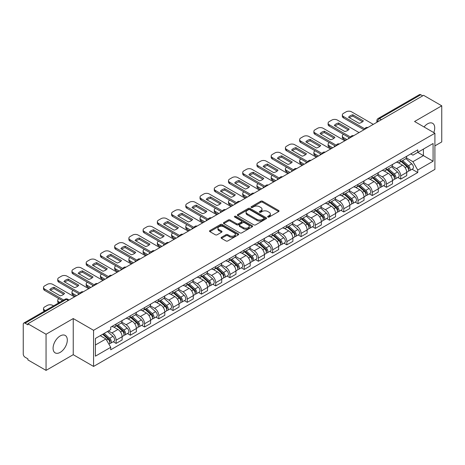<?xml version="1.0" encoding="UTF-8"?>
<svg xmlns="http://www.w3.org/2000/svg" width="465" height="465" viewBox="0 0 465 465"><rect width="100%" height="100%" fill="white"/><g stroke="black" fill="none" stroke-linecap="round" stroke-linejoin="round"><path stroke-width="0.7" d="M267.916 217.045A0.884 0.512 0 0 0 269.171 217.045L278.686 211.552A1.267 0.732 0 0 0 279.052 211.034A1.267 0.732 0 0 0 278.686 210.517L262.568 201.211A1.267 0.732 0 0 0 260.778 201.211L251.263 206.704A0.884 0.512 0 0 0 251.007 207.065A0.884 0.512 0 0 0 251.263 207.431A0.884 0.512 0 0 0 252.518 207.431L253.751 206.716A4.051 2.337 0 0 1 259.482 206.716L260.824 207.495A4.051 2.337 0 0 1 262.01 209.145A4.051 2.337 0 0 1 260.824 210.802L259.592 211.511A0.884 0.512 0 0 0 259.331 211.871A0.884 0.512 0 0 0 259.592 212.238A0.884 0.512 0 0 0 260.842 212.238L262.074 211.523A4.051 2.337 0 0 1 267.805 211.523L269.148 212.302A4.051 2.337 0 0 1 270.334 213.952A4.051 2.337 0 0 1 269.148 215.609L267.916 216.318A0.884 0.512 0 0 0 267.66 216.684A0.884 0.512 0 0 0 267.916 217.045L267.916 216.318M60.194 352.371A10.061 5.807 120 0 0 66.768 343.507A10.061 5.807 120 0 0 65.222 335.445A10.061 5.807 120 0 0 60.194 335.939A10.061 5.807 120 0 0 53.62 344.809A10.061 5.807 120 0 0 55.161 352.871A10.061 5.807 120 0 0 60.194 352.371M433.769 132.583A10.061 5.807 120 0 0 432.642 123.318A10.061 5.807 120 0 0 427.614 123.812A10.061 5.807 120 0 0 424.051 126.974M221.474 237.295A1.267 0.732 0 0 0 221.102 237.813A1.267 0.732 0 0 0 221.474 238.33L225.99 240.94A1.267 0.732 0 0 0 227.786 240.94L238.347 234.837A1.267 0.732 0 0 0 238.719 234.319A1.267 0.732 0 0 0 238.347 233.802L222.235 224.502A1.267 0.732 0 0 0 220.439 224.502L209.878 230.599A1.267 0.732 0 0 0 209.506 231.117A1.267 0.732 0 0 0 209.878 231.634L215.336 234.784A1.267 0.732 0 0 0 217.132 234.784L221.648 232.175A1.267 0.732 0 0 0 222.02 231.657A1.267 0.732 0 0 0 221.648 231.14L218.939 229.576A3.389 1.953 0 0 1 217.951 228.199A3.389 1.953 0 0 1 220.038 226.391A3.389 1.953 0 0 1 223.735 226.815L234.343 232.936A3.389 1.953 0 0 1 235.337 234.319A3.389 1.953 0 0 1 233.244 236.127A3.389 1.953 0 0 1 229.553 235.703L227.786 234.686A1.267 0.732 0 0 0 225.99 234.686L221.474 237.295L221.474 238.33L225.99 235.738L225.99 234.686M93.575 330.307L73.238 318.56L46.052 334.254L27.9 323.774L423.598 95.325L441.75 105.805L414.565 121.499L434.909 133.24L93.575 330.307L93.575 366.432L434.909 169.37L434.909 133.24M253.838 224.862A1.267 0.732 0 0 0 255.628 224.862L266.195 218.759A1.267 0.732 0 0 0 266.567 218.248A1.267 0.732 0 0 0 266.195 217.73L250.077 208.425A1.267 0.732 0 0 0 248.287 208.425L237.72 214.522A1.267 0.732 0 0 0 237.353 215.039A1.267 0.732 0 0 0 237.72 215.557L253.838 224.862M234.988 217.236A0.884 0.512 0 0 1 235.889 217.358L252.257 226.81L241.707 232.901A1.267 0.732 0 0 1 239.917 232.901L223.799 223.595L228.321 221.003L228.321 219.951L223.799 222.561A1.267 0.732 0 0 0 223.427 223.078A1.267 0.732 0 0 0 223.799 223.595L223.799 222.561M228.321 221.003A1.267 0.732 0 0 1 230.111 221.003L230.111 219.951A1.267 0.732 0 0 0 228.321 219.951M230.111 219.951L236.65 223.723A1.267 0.732 0 0 0 238.44 223.723L241.44 221.991A1.267 0.732 0 0 0 241.806 221.474A1.267 0.732 0 0 0 241.44 220.956L234.633 217.033A0.884 0.512 0 0 1 234.372 216.667A0.884 0.512 0 0 1 234.918 216.196A0.884 0.512 0 0 1 235.889 216.306L252.274 225.769A1.267 0.732 0 0 1 252.64 226.281A1.267 0.732 0 0 1 252.274 226.798L252.274 225.769M46.052 334.254L46.052 370.384L27.9 359.904L27.9 358.852L25.075 357.219A2.581 1.488 -120 0 1 23.25 354.057L23.25 324.25A2.581 1.488 -120 0 1 23.785 323.07L65.106 299.21A2.581 1.488 60 0 1 66.396 299.338L25.075 323.198A2.581 1.488 -120 0 0 23.785 323.07M434.909 145.882L441.75 141.93L441.75 105.805M46.052 370.384L73.238 354.69L93.575 366.432M27.9 323.774L27.9 324.832L25.075 323.198M381.364 119.708L379.452 118.598A2.581 1.488 60 0 0 378.161 118.47L419.482 94.616A2.581 1.488 60 0 1 420.773 94.744L379.452 118.598A2.581 1.488 120 0 0 377.627 121.76L377.627 121.865M422.685 95.848L420.773 94.744M400.702 159.733A5.935 3.424 60 0 1 399.476 162.395L405.492 158.92A5.935 3.424 -120 0 0 406.724 156.257M392.158 166.121L396.505 168.632A5.935 3.424 60 0 1 400.702 175.898L406.724 172.422A5.935 3.424 -120 0 0 402.527 165.156L398.22 162.669M406.724 172.422L406.724 175.636L400.702 179.112L397.813 177.444M399.476 162.395A5.935 3.424 60 0 1 396.552 162.128M400.702 175.898L400.702 179.112M386.473 167.946A5.935 3.424 60 0 1 385.247 170.608L391.263 167.133A5.935 3.424 -120 0 0 392.495 164.47M383.584 185.657L386.473 187.325L392.495 183.849L392.495 180.641A5.935 3.424 -120 0 0 388.298 173.369L383.985 170.882M385.247 170.608A5.935 3.424 60 0 1 382.323 170.341M377.929 174.334L382.276 176.845A5.935 3.424 60 0 1 386.473 184.117L386.473 187.325M372.244 176.159A5.935 3.424 60 0 1 371.012 178.827L377.034 175.352A5.935 3.424 -120 0 0 378.266 172.684M369.355 193.876L372.244 195.544L378.266 192.068L378.266 188.854A5.935 3.424 -120 0 0 374.069 181.588L369.756 179.101M371.012 178.827A5.935 3.424 60 0 1 368.094 178.56M363.7 182.553L368.048 185.064A5.935 3.424 60 0 1 372.244 192.33L372.244 195.544M358.015 184.378A5.935 3.424 60 0 1 356.783 187.04L362.805 183.565A5.935 3.424 -120 0 0 364.031 180.902M355.126 202.089L358.015 203.757L364.031 200.281L364.031 197.067A5.935 3.424 -120 0 0 359.84 189.801L355.527 187.314M356.783 187.04A5.935 3.424 60 0 1 353.865 186.773M349.471 190.766L353.819 193.277A5.935 3.424 60 0 1 358.015 200.543L358.015 203.757M343.786 192.591A5.935 3.424 60 0 1 342.554 195.254L348.576 191.778A5.935 3.424 -120 0 0 349.802 189.116M340.897 210.308L343.786 211.97L349.802 208.494L349.802 205.286A5.935 3.424 -120 0 0 345.605 198.014L341.298 195.527M342.554 195.254A5.935 3.424 60 0 1 339.636 194.986M335.242 198.985L339.59 201.49A5.935 3.424 60 0 1 343.786 208.762L343.786 211.97M329.551 200.81A5.935 3.424 60 0 1 328.325 203.472L334.347 199.996A5.935 3.424 -120 0 0 335.573 197.334M326.668 218.521L329.551 220.189L335.573 216.713L335.573 213.499A5.935 3.424 -120 0 0 331.376 206.233L327.069 203.746M328.325 203.472A5.935 3.424 60 0 1 325.401 203.205M321.013 207.198L325.361 209.709A5.935 3.424 60 0 1 329.551 216.975L329.551 220.189M315.322 209.023A5.935 3.424 60 0 1 314.096 211.685L320.118 208.21A5.935 3.424 -120 0 0 321.344 205.547M312.439 226.74L315.322 228.402L321.344 224.926L321.344 221.718A5.935 3.424 -120 0 0 317.147 214.446L312.84 211.959M314.096 211.685A5.935 3.424 60 0 1 311.172 211.418M306.778 215.411L311.126 217.922A5.935 3.424 60 0 1 315.322 225.194L315.322 228.402M301.093 217.236A5.935 3.424 60 0 1 299.867 219.904L305.889 216.428A5.935 3.424 -120 0 0 307.115 213.761M298.21 234.953L301.093 236.621L307.115 233.145L307.115 229.931A5.935 3.424 -120 0 0 302.918 222.665L298.611 220.178M299.867 219.904A5.935 3.424 60 0 1 296.943 219.637M292.549 223.63L296.897 226.141A5.935 3.424 60 0 1 301.093 233.407L301.093 236.621M286.864 225.455A5.935 3.424 60 0 1 285.638 228.117L291.654 224.642A5.935 3.424 -120 0 0 292.886 221.979M283.976 243.166L286.864 244.834L292.886 241.358L292.886 238.144A5.935 3.424 -120 0 0 288.689 230.878L284.382 228.391M285.638 228.117A5.935 3.424 60 0 1 282.714 227.85M278.32 231.843L282.668 234.354A5.935 3.424 60 0 1 286.864 241.62L286.864 244.834M272.635 233.668A5.935 3.424 60 0 1 271.409 236.336L277.425 232.86A5.935 3.424 -120 0 0 278.657 230.192M269.747 251.385L272.635 253.047L278.657 249.577L278.657 246.363A5.935 3.424 -120 0 0 274.46 239.091L270.148 236.604M271.409 236.336A5.935 3.424 60 0 1 268.485 236.063M264.091 240.062L268.439 242.567A5.935 3.424 60 0 1 272.635 249.839L272.635 253.047M258.406 241.887A5.935 3.424 60 0 1 257.174 244.549L263.196 241.073A5.935 3.424 -120 0 0 264.428 238.411M255.518 259.598L258.406 261.266L264.428 257.79L264.428 254.576A5.935 3.424 -120 0 0 260.231 247.31L255.919 244.823M257.174 244.549A5.935 3.424 60 0 1 254.256 244.282M249.862 248.275L254.21 250.786A5.935 3.424 60 0 1 258.406 258.052L258.406 261.266M244.177 250.1A5.935 3.424 60 0 1 242.945 252.762L248.967 249.287A5.935 3.424 -120 0 0 250.193 246.624M241.289 267.817L244.177 269.479L250.193 266.003L250.193 262.795A5.935 3.424 -120 0 0 246.002 255.523L241.69 253.036M242.945 252.762A5.935 3.424 60 0 1 240.027 252.495M235.633 256.488L239.981 258.999A5.935 3.424 60 0 1 244.177 266.271L244.177 269.479M229.948 258.313A5.935 3.424 60 0 1 228.716 260.981L234.738 257.505A5.935 3.424 -120 0 0 235.964 254.843M227.06 276.03L229.948 277.698L235.964 274.222L235.964 271.008A5.935 3.424 -120 0 0 231.768 263.742L227.461 261.254M228.716 260.981A5.935 3.424 60 0 1 225.798 260.714M221.404 264.707L225.752 267.218A5.935 3.424 60 0 1 229.948 274.484L229.948 277.698M215.714 266.532A5.935 3.424 60 0 1 214.487 269.194L220.509 265.718A5.935 3.424 -120 0 0 221.735 263.056M212.831 284.243L215.714 285.911L221.735 282.435L221.735 279.221A5.935 3.424 -120 0 0 217.539 271.955L213.232 269.468M214.487 269.194A5.935 3.424 60 0 1 211.563 268.927M207.175 272.92L211.523 275.431A5.935 3.424 60 0 1 215.714 282.697L215.714 285.911M201.484 274.745A5.935 3.424 60 0 1 200.258 277.413L206.28 273.937A5.935 3.424 -120 0 0 207.506 271.269M198.602 292.462L201.484 294.13L207.506 290.654L207.506 287.44A5.935 3.424 -120 0 0 203.31 280.174L199.003 277.686M200.258 277.413A5.935 3.424 60 0 1 197.334 277.146M192.94 281.139L197.288 283.65A5.935 3.424 60 0 1 201.484 290.916L201.484 294.13M187.256 282.964A5.935 3.424 60 0 1 186.029 285.626L192.051 282.15A5.935 3.424 -120 0 0 193.277 279.488M184.373 300.675L187.256 302.343L193.277 298.867L193.277 295.653A5.935 3.424 -120 0 0 189.081 288.387L184.774 285.899M186.029 285.626A5.935 3.424 60 0 1 183.105 285.359M178.711 289.352L183.059 291.863A5.935 3.424 60 0 1 187.256 299.129L187.256 302.343M173.027 291.177A5.935 3.424 60 0 1 171.8 293.839L177.816 290.363A5.935 3.424 -120 0 0 179.048 287.701M170.138 308.894L173.027 310.556L179.048 307.08L179.048 303.872A5.935 3.424 -120 0 0 174.852 296.6L170.545 294.113M171.8 293.839A5.935 3.424 60 0 1 168.876 293.572M164.482 297.565L168.83 300.076A5.935 3.424 60 0 1 173.027 307.348L173.027 310.556M158.798 299.396A5.935 3.424 60 0 1 157.571 302.058L163.587 298.582A5.935 3.424 -120 0 0 164.819 295.92M155.909 317.107L158.798 318.775L164.819 315.299L164.819 312.085A5.935 3.424 -120 0 0 160.623 304.819L156.31 302.331M157.571 302.058A5.935 3.424 60 0 1 154.647 301.791M150.253 305.784L154.601 308.295A5.935 3.424 60 0 1 158.798 315.561L158.798 318.775M144.569 307.609A5.935 3.424 60 0 1 143.336 310.271L149.358 306.795A5.935 3.424 -120 0 0 150.59 304.133M141.68 325.32L144.569 326.988L150.59 323.512L150.59 320.304A5.935 3.424 -120 0 0 146.394 313.032L142.081 310.544M143.336 310.271A5.935 3.424 60 0 1 140.418 310.004M136.024 313.997L140.372 316.508A5.935 3.424 60 0 1 144.569 323.779L144.569 326.988M130.34 315.822A5.935 3.424 60 0 1 129.107 318.49L135.129 315.014A5.935 3.424 -120 0 0 136.355 312.346M127.451 333.539L130.34 335.207L136.355 331.731L136.355 328.517A5.935 3.424 -120 0 0 132.165 321.251L127.852 318.763M129.107 318.49A5.935 3.424 60 0 1 126.189 318.223M121.795 322.216L126.143 324.727A5.935 3.424 60 0 1 130.34 331.993L130.34 335.207M116.111 324.041A5.935 3.424 60 0 1 114.878 326.703L120.9 323.227A5.935 3.424 -120 0 0 122.126 320.565M113.222 341.752L116.111 343.42L122.126 339.944L122.126 336.73A5.935 3.424 -120 0 0 117.93 329.464L113.623 326.976M114.878 326.703A5.935 3.424 60 0 1 111.96 326.436M108.444 330.941L111.914 332.94A5.935 3.424 60 0 1 116.111 340.206L116.111 343.42M410.781 153.909L412.926 155.147L433.084 143.511L423.417 149.091L423.417 155.624L412.926 161.681L406.387 157.902M95.401 345.001L105.892 338.944L110.728 347.314L95.401 356.167L95.401 338.468L110.728 329.621L110.728 327.145L417.762 149.881L417.762 152.357L433.084 161.204L417.762 170.051L412.926 161.681M433.084 143.511L433.084 161.204M110.728 347.314L110.728 349.79L417.762 172.527L417.762 170.051M73.238 318.56L73.238 354.69M105.892 338.944L100.237 335.678M412.048 169.231L417.762 172.527M268.27 217.167L269.148 216.661A4.051 2.337 0 0 0 270.334 215.01L270.334 213.952M262.01 209.145L262.01 210.203A4.051 2.337 0 0 1 260.824 211.854L259.947 212.36M278.669 211.563L262.568 202.263A1.267 0.732 0 0 0 260.778 202.263L251.617 207.553M266.178 218.771L250.077 209.477A1.267 0.732 0 0 0 248.287 209.477L237.737 215.568L237.72 214.522M263.957 218.608A0.884 0.512 0 0 0 264.213 218.248A0.884 0.512 0 0 0 263.957 217.882L249.81 209.715A0.884 0.512 0 0 0 248.554 209.715L247.258 210.465A4.051 2.337 0 0 0 246.072 212.121A4.051 2.337 0 0 0 247.258 213.772L256.93 219.358A4.051 2.337 0 0 0 262.655 219.358L263.957 218.608L263.957 219.66A0.884 0.512 0 0 0 264.213 219.3L264.213 218.248M246.072 212.121L246.072 213.173A4.051 2.337 0 0 0 247.258 214.824L247.258 213.772M263.957 219.66L262.655 220.41A4.051 2.337 0 0 1 256.93 220.41L247.258 214.824M230.111 221.003L236.65 224.775A1.267 0.732 0 0 0 238.44 224.775L241.44 223.049A1.267 0.732 0 0 0 241.806 222.532L241.806 221.474M243.428 227.641A3.389 1.953 0 0 0 247.118 228.065A3.389 1.953 0 0 0 249.211 226.257A3.389 1.953 0 0 0 248.217 224.874L244.48 222.718A1.267 0.732 0 0 0 242.689 222.718L239.69 224.45A1.267 0.732 0 0 0 239.318 224.967A1.267 0.732 0 0 0 239.69 225.484L243.428 227.641L243.428 228.693A3.389 1.953 0 0 0 247.118 229.117A3.389 1.953 0 0 0 249.211 227.309L249.211 226.257M239.318 224.967L239.318 226.019A1.267 0.732 0 0 0 239.69 226.536L239.69 225.484M243.428 228.693L239.69 226.536M235.337 234.319L235.337 235.377A3.389 1.953 0 0 1 233.244 237.179A3.389 1.953 0 0 1 229.553 236.755L227.786 235.738A1.267 0.732 0 0 0 225.99 235.738M217.951 228.199L217.951 229.251A3.389 1.953 0 0 0 218.939 230.634L218.939 229.576M221.636 232.186L218.939 230.634M238.33 234.848L222.235 225.554A1.267 0.732 0 0 0 220.439 225.554L209.895 231.646M401.115 161.448L406.91 166.621A3.226 1.86 60 0 1 407.927 171.608L406.724 172.3M348.849 138.483L348.535 138.303A8.062 4.656 -0 0 1 349.163 137.611M401.266 161.582L403.998 163.163M343.554 134.373L343.466 134.426A3.871 2.232 -0 0 0 342.333 136.007A3.871 2.232 -0 0 0 343.466 137.588L346.931 139.587M401.702 161.111L408.154 166.865A1.546 0.895 60 0 1 408.636 169.26A1.546 0.895 60 0 1 408.497 169.318M402.667 160.553L408.462 165.726A3.226 1.86 60 0 1 409.473 170.713A3.226 1.86 60 0 1 408.502 170.818M405.899 158.612L411.746 163.831A3.226 1.86 60 0 1 412.757 168.818L409.473 170.713M345.745 140.273L343.466 138.954A3.871 2.232 180 0 1 342.333 137.373L342.333 136.007M362.537 121.743L352.825 116.128A8.062 4.656 180 0 0 349.384 117.726M363.99 129.741L343.466 117.889A3.871 2.232 180 0 1 342.333 116.308L342.333 114.942A3.871 2.232 -0 0 0 343.466 116.523L343.466 117.889M352.825 114.762A8.062 4.656 180 0 0 348.535 117.238L359.102 123.335A8.062 4.656 180 0 0 363.386 120.859L352.825 114.762L352.825 116.128M373.29 124.364L351.581 111.833A3.871 2.232 -0 0 0 346.111 111.833L343.466 113.361A3.871 2.232 -0 0 0 342.333 114.942M364.746 128.805L343.466 116.523M386.886 169.661L392.681 174.834A3.226 1.86 60 0 1 393.698 179.821L392.495 180.519M334.614 146.696L334.306 146.516A8.062 4.656 -0 0 1 334.934 145.824M387.037 169.801L389.769 171.376M329.325 142.586L329.237 142.639A3.871 2.232 -0 0 0 328.104 144.22A3.871 2.232 -0 0 0 329.237 145.801L332.702 147.8M387.467 169.324L393.919 175.084A1.546 0.895 60 0 1 394.407 177.479A1.546 0.895 60 0 1 394.268 177.531M388.438 168.766L394.233 173.939A3.226 1.86 60 0 1 395.244 178.926A3.226 1.86 60 0 1 394.274 179.031M391.67 166.825L397.517 172.044A3.226 1.86 60 0 1 398.528 177.031L395.244 178.926M331.516 148.486L329.237 147.173A3.871 2.232 180 0 1 328.104 145.591L328.104 144.22M372.657 177.88L378.452 183.053A3.226 1.86 60 0 1 379.463 188.04L378.26 188.732M320.385 154.915L320.077 154.735A8.062 4.656 -0 0 1 320.705 154.043M372.808 178.014L375.54 179.589M315.096 150.805L315.003 150.858A3.871 2.232 -0 0 0 313.869 152.439A3.871 2.232 -0 0 0 315.003 154.02L318.473 156.019M373.238 177.543L379.69 183.297A1.546 0.895 60 0 1 380.178 185.692A1.546 0.895 60 0 1 380.039 185.75M374.203 176.985L380.004 182.158A3.226 1.86 60 0 1 381.015 187.145A3.226 1.86 60 0 1 380.045 187.25M377.441 175.043L383.288 180.263A3.226 1.86 60 0 1 384.299 185.25L381.015 187.145M317.287 156.705L315.003 155.386A3.871 2.232 180 0 1 313.869 153.805L313.869 152.439M348.308 129.956L338.59 124.347A8.062 4.656 180 0 0 335.155 125.939M349.756 137.954L329.237 126.102A3.871 2.232 180 0 1 328.104 124.527L328.104 123.155A3.871 2.232 -0 0 0 329.237 124.736L329.237 126.102M338.59 122.975A8.062 4.656 180 0 0 334.306 125.451L344.873 131.549A8.062 4.656 180 0 0 349.157 129.078L338.59 122.975L338.59 124.347M359.061 132.583L337.352 120.051A3.871 2.232 -0 0 0 331.882 120.051L329.237 121.574A3.871 2.232 -0 0 0 328.104 123.155M350.517 137.024L329.237 124.736M334.079 138.169L324.361 132.56A8.062 4.656 180 0 0 320.926 134.158M335.527 146.167L315.003 134.321A3.871 2.232 180 0 1 313.869 132.74L313.869 131.374A3.871 2.232 -0 0 0 315.003 132.949L315.003 134.321M324.361 131.194A8.062 4.656 180 0 0 320.077 133.664L330.638 139.767A8.062 4.656 180 0 0 334.928 137.291L324.361 131.194L324.361 132.56M344.832 140.796L323.123 128.264A3.871 2.232 -0 0 0 317.653 128.264L315.003 129.793A3.871 2.232 -0 0 0 313.869 131.374M336.282 145.237L315.003 132.949M358.428 186.093L364.223 191.266A3.226 1.86 60 0 1 365.234 196.253L364.031 196.951M306.156 163.128L305.848 162.948A8.062 4.656 -0 0 1 306.476 162.256M358.579 186.232L361.311 187.808M300.867 159.018L300.774 159.071A3.871 2.232 -0 0 0 299.64 160.652A3.871 2.232 -0 0 0 300.774 162.233L304.244 164.232M359.009 185.756L365.461 191.516A1.546 0.895 60 0 1 365.949 193.905A1.546 0.895 60 0 1 365.81 193.963M359.974 185.198L365.775 190.371A3.226 1.86 60 0 1 366.786 195.358A3.226 1.86 60 0 1 365.81 195.463M363.212 183.256L369.059 188.476A3.226 1.86 60 0 1 370.07 193.463L366.786 195.358M303.058 164.918L300.774 163.604A3.871 2.232 180 0 1 299.64 162.023L299.64 160.652M344.193 194.312L349.994 199.485A3.226 1.86 60 0 1 351.005 204.472L349.802 205.164M291.927 171.341L291.613 171.161A8.062 4.656 -0 0 1 292.247 170.475M344.35 194.446L347.076 196.021M286.638 167.237L286.545 167.29A3.871 2.232 -0 0 0 285.411 168.871A3.871 2.232 -0 0 0 286.545 170.446L290.009 172.451M344.78 193.969L351.232 199.729A1.546 0.895 60 0 1 351.72 202.124A1.546 0.895 60 0 1 351.575 202.176M345.745 193.411L351.546 198.59A3.226 1.86 60 0 1 352.557 203.577A3.226 1.86 60 0 1 351.581 203.676M348.977 191.475L354.83 196.689A3.226 1.86 60 0 1 355.841 201.676L352.557 203.577M288.823 173.131L286.545 171.818A3.871 2.232 180 0 1 285.411 170.237L285.411 168.871M329.964 202.525L335.765 207.698A3.226 1.86 60 0 1 336.776 212.685L335.573 213.383M277.698 179.56L277.384 179.38A8.062 4.656 -0 0 1 278.018 178.688M330.121 202.664L332.847 204.24M272.409 175.45L272.316 175.503A3.871 2.232 -0 0 0 271.182 177.084A3.871 2.232 -0 0 0 272.316 178.665L275.78 180.664M330.551 202.188L337.003 207.942A1.546 0.895 60 0 1 337.491 210.337A1.546 0.895 60 0 1 337.346 210.395M331.516 201.63L337.317 206.803A3.226 1.86 60 0 1 338.328 211.79A3.226 1.86 60 0 1 337.352 211.895M334.748 199.688L340.601 204.908A3.226 1.86 60 0 1 341.612 209.895L338.328 211.79M274.594 181.35L272.316 180.031A3.871 2.232 180 0 1 271.182 178.455L271.182 177.084M319.85 146.388L310.132 140.779A8.062 4.656 180 0 0 306.697 142.371M321.298 154.386L300.774 142.534A3.871 2.232 180 0 1 299.64 140.959L299.64 139.587A3.871 2.232 -0 0 0 300.774 141.168L300.774 142.534M310.132 139.407A8.062 4.656 180 0 0 305.848 141.883L316.409 147.98A8.062 4.656 180 0 0 320.699 145.504L310.132 139.407L310.132 140.779M330.603 149.015L308.894 136.478A3.871 2.232 -0 0 0 303.418 136.478L300.774 138.006A3.871 2.232 -0 0 0 299.64 139.587M322.053 153.45L300.774 141.168M305.621 154.601L295.903 148.992A8.062 4.656 180 0 0 292.462 150.59M307.069 162.599L286.545 150.753A3.871 2.232 180 0 1 285.411 149.172L285.411 147.8A3.871 2.232 -0 0 0 286.545 149.381L286.545 150.753M295.903 147.62A8.062 4.656 180 0 0 291.613 150.096L302.18 156.199A8.062 4.656 180 0 0 306.47 153.723L295.903 147.62L295.903 148.992M316.374 157.228L294.665 144.696A3.871 2.232 -0 0 0 289.189 144.696L286.545 146.225A3.871 2.232 -0 0 0 285.411 147.8M307.824 161.669L286.545 149.381M291.392 162.82L281.674 157.205A8.062 4.656 180 0 0 278.233 158.803M292.84 170.818L272.316 158.966A3.871 2.232 180 0 1 271.182 157.385L271.182 156.019A3.871 2.232 -0 0 0 272.316 157.6L272.316 158.966M281.674 155.839A8.062 4.656 180 0 0 277.384 158.315L287.951 164.412A8.062 4.656 180 0 0 292.241 161.936L281.674 155.839L281.674 157.205M302.145 165.447L280.436 152.909A3.871 2.232 -0 0 0 274.96 152.909L272.316 154.438A3.871 2.232 -0 0 0 271.182 156.019M293.595 169.882L272.316 157.6M315.735 210.738L321.536 215.917A3.226 1.86 60 0 1 322.547 220.898L321.344 221.596M263.469 187.773L263.155 187.593A8.062 4.656 -0 0 1 263.783 186.901M315.892 210.878L318.618 212.453M258.18 183.663L258.087 183.721A3.871 2.232 -0 0 0 256.953 185.297A3.871 2.232 -0 0 0 258.087 186.878L261.551 188.877M316.322 210.401L322.774 216.161A1.546 0.895 60 0 1 323.256 218.556A1.546 0.895 60 0 1 323.117 218.608M317.287 209.843L323.082 215.016A3.226 1.86 60 0 1 324.099 220.003A3.226 1.86 60 0 1 323.123 220.108M320.519 207.902L326.366 213.121A3.226 1.86 60 0 1 327.383 218.108L324.099 220.003M260.365 189.563L258.087 188.249A3.871 2.232 180 0 1 256.953 186.668L256.953 185.297M277.163 171.033L267.445 165.424A8.062 4.656 180 0 0 264.004 167.016M278.611 179.031L258.087 167.185A3.871 2.232 180 0 1 256.953 165.604L256.953 164.232A3.871 2.232 -0 0 0 258.087 165.813L258.087 167.185M267.445 164.052A8.062 4.656 180 0 0 263.155 166.528L273.722 172.631A8.062 4.656 180 0 0 278.012 170.155L267.445 164.052L267.445 165.424M287.916 173.66L266.207 161.128A3.871 2.232 -0 0 0 260.731 161.128L258.087 162.651A3.871 2.232 -0 0 0 256.953 164.232M279.366 178.101L258.087 165.813M301.506 218.957L307.307 224.13A3.226 1.86 60 0 1 308.318 229.117L307.115 229.809M249.24 195.992L248.926 195.812A8.062 4.656 -0 0 1 249.554 195.12M301.657 219.091L304.389 220.666M243.951 191.882L243.858 191.935A3.871 2.232 -0 0 0 242.724 193.516A3.871 2.232 -0 0 0 243.858 195.097L247.322 197.096M302.093 218.62L308.545 224.374A1.546 0.895 60 0 1 309.027 226.769A1.546 0.895 60 0 1 308.888 226.827M303.058 218.062L308.853 223.235A3.226 1.86 60 0 1 309.87 228.222A3.226 1.86 60 0 1 308.894 228.327M306.29 216.12L312.137 221.34A3.226 1.86 60 0 1 313.148 226.327L309.87 228.222M246.136 197.782L243.858 196.463A3.871 2.232 180 0 1 242.724 194.881L242.724 193.516M262.928 179.246L253.216 173.637A8.062 4.656 180 0 0 249.775 175.235M264.382 187.25L243.858 175.398A3.871 2.232 180 0 1 242.724 173.817L242.724 172.451A3.871 2.232 -0 0 0 243.858 174.026L243.858 175.398M253.216 172.271A8.062 4.656 180 0 0 248.926 174.741L259.493 180.844A8.062 4.656 180 0 0 263.777 178.368L253.216 172.271L253.216 173.637M273.682 181.873L251.972 169.341A3.871 2.232 -0 0 0 246.502 169.341L243.858 170.87A3.871 2.232 -0 0 0 242.724 172.451M265.137 186.314L243.858 174.026M287.277 227.17L293.072 232.343A3.226 1.86 60 0 1 294.089 237.33L292.886 238.028M235.011 204.205L234.697 204.025A8.062 4.656 -0 0 1 235.325 203.333M287.428 227.309L290.16 228.885M229.716 200.095L229.629 200.148A3.871 2.232 -0 0 0 228.495 201.729A3.871 2.232 -0 0 0 229.629 203.31L233.093 205.309M287.864 226.833L294.316 232.593A1.546 0.895 60 0 1 294.798 234.982A1.546 0.895 60 0 1 294.659 235.04M288.829 226.275L294.624 231.448A3.226 1.86 60 0 1 295.635 236.435A3.226 1.86 60 0 1 294.665 236.54M292.061 224.333L297.908 229.553A3.226 1.86 60 0 1 298.919 234.54L295.635 236.435M231.907 205.995L229.629 204.681A3.871 2.232 180 0 1 228.495 203.1L228.495 201.729M248.699 187.465L238.987 181.856A8.062 4.656 180 0 0 235.546 183.448M250.153 195.463L229.629 183.611A3.871 2.232 180 0 1 228.495 182.036L228.495 180.664A3.871 2.232 -0 0 0 229.629 182.245L229.629 183.611M238.987 180.484A8.062 4.656 180 0 0 234.697 182.96L245.264 189.057A8.062 4.656 180 0 0 249.548 186.587L238.987 180.484L238.987 181.856M259.453 190.092L237.743 177.554A3.871 2.232 -0 0 0 232.273 177.554L229.629 179.083A3.871 2.232 -0 0 0 228.495 180.664M250.908 194.527L229.629 182.245M273.048 235.389L278.843 240.562A3.226 1.86 60 0 1 279.86 245.549L278.651 246.241M220.776 212.418L220.468 212.243A8.062 4.656 -0 0 1 221.096 211.552M273.199 235.523L275.931 237.098M215.487 208.314L215.4 208.367A3.871 2.232 -0 0 0 214.266 209.948A3.871 2.232 -0 0 0 215.4 211.523L218.864 213.528M273.629 235.046L280.081 240.806A1.546 0.895 60 0 1 280.569 243.201A1.546 0.895 60 0 1 280.43 243.253M274.6 234.494L280.395 239.667A3.226 1.86 60 0 1 281.406 244.654A3.226 1.86 60 0 1 280.436 244.753M277.832 232.552L283.679 237.772A3.226 1.86 60 0 1 284.69 242.753L281.406 244.654M217.678 214.208L215.4 212.894A3.871 2.232 180 0 1 214.266 211.313L214.266 209.948M234.47 195.678L224.752 190.069A8.062 4.656 180 0 0 221.317 191.667M235.918 203.676L215.4 191.83A3.871 2.232 180 0 1 214.266 190.249L214.266 188.877A3.871 2.232 -0 0 0 215.4 190.458L215.4 191.83M224.752 188.697A8.062 4.656 180 0 0 220.468 191.173L231.035 197.276A8.062 4.656 180 0 0 235.319 194.8L224.752 188.697L224.752 190.069M245.224 198.305L223.514 185.773A3.871 2.232 -0 0 0 218.044 185.773L215.4 187.302A3.871 2.232 -0 0 0 214.266 188.877M236.679 202.746L215.4 190.458M258.819 243.602L264.614 248.775A3.226 1.86 60 0 1 265.625 253.762L264.422 254.46M206.547 220.637L206.239 220.457A8.062 4.656 -0 0 1 206.867 219.765M258.97 243.741L261.702 245.317M201.258 216.527L201.165 216.58A3.871 2.232 -0 0 0 200.031 218.161A3.871 2.232 -0 0 0 201.165 219.742L204.635 221.741M259.4 243.265L265.852 249.019A1.546 0.895 60 0 1 266.34 251.414A1.546 0.895 60 0 1 266.201 251.472M260.365 242.707L266.166 247.88A3.226 1.86 60 0 1 267.177 252.867A3.226 1.86 60 0 1 266.207 252.972M263.603 240.765L269.45 245.985A3.226 1.86 60 0 1 270.461 250.972L267.177 252.867M203.449 222.427L201.165 221.108A3.871 2.232 180 0 1 200.031 219.532L200.031 218.161M220.241 203.897L210.523 198.282A8.062 4.656 180 0 0 207.088 199.88M221.689 211.895L201.165 200.043A3.871 2.232 180 0 1 200.031 198.462L200.031 197.096A3.871 2.232 -0 0 0 201.165 198.677L201.165 200.043M210.523 196.916A8.062 4.656 180 0 0 206.239 199.392L216.8 205.489A8.062 4.656 180 0 0 221.09 203.013L210.523 196.916L210.523 198.282M230.995 206.524L209.285 193.986A3.871 2.232 -0 0 0 203.815 193.986L201.165 195.515A3.871 2.232 -0 0 0 200.031 197.096M222.444 210.959L201.165 198.677M244.59 251.815L250.385 256.994A3.226 1.86 60 0 1 251.396 261.981L250.193 262.673M192.318 228.85L192.01 228.67A8.062 4.656 -0 0 1 192.638 227.984M244.741 251.954L247.467 253.53M187.029 224.746L186.936 224.798A3.871 2.232 -0 0 0 185.802 226.374A3.871 2.232 -0 0 0 186.936 227.955L190.406 229.954M245.171 251.478L251.623 257.238A1.546 0.895 60 0 1 252.111 259.633A1.546 0.895 60 0 1 251.972 259.685M246.136 250.92L251.937 256.099A3.226 1.86 60 0 1 252.948 261.08A3.226 1.86 60 0 1 251.972 261.185M249.374 248.978L255.221 254.198A3.226 1.86 60 0 1 256.232 259.185L252.948 261.08M189.22 230.64L186.936 229.326A3.871 2.232 180 0 1 185.802 227.745L185.802 226.374M206.012 212.11L196.294 206.501A8.062 4.656 180 0 0 192.859 208.093M207.46 220.108L186.936 208.262A3.871 2.232 180 0 1 185.802 206.681L185.802 205.309A3.871 2.232 -0 0 0 186.936 206.89L186.936 208.262M196.294 205.129A8.062 4.656 180 0 0 192.01 207.605L202.571 213.708A8.062 4.656 180 0 0 206.861 211.232L196.294 205.129L196.294 206.501M216.766 214.737L195.056 202.205A3.871 2.232 -0 0 0 189.581 202.205L186.936 203.728A3.871 2.232 -0 0 0 185.802 205.309M208.215 219.178L186.936 206.89M230.355 260.034L236.156 265.207A3.226 1.86 60 0 1 237.167 270.194L235.964 270.886M178.089 237.069L177.775 236.888A8.062 4.656 -0 0 1 178.409 236.197M230.512 260.168L233.238 261.743M172.8 232.959L172.707 233.012A3.871 2.232 -0 0 0 171.573 234.593A3.871 2.232 -0 0 0 172.707 236.174L176.171 238.173M230.942 259.697L237.394 265.451A1.546 0.895 60 0 1 237.882 267.846A1.546 0.895 60 0 1 237.737 267.904M231.907 259.139L237.708 264.312A3.226 1.86 60 0 1 238.719 269.299A3.226 1.86 60 0 1 237.743 269.404M235.139 257.197L240.992 262.417A3.226 1.86 60 0 1 242.003 267.404L238.719 269.299M174.985 238.859L172.707 237.539A3.871 2.232 180 0 1 171.573 235.958L171.573 234.593M191.783 220.323L182.065 214.714A8.062 4.656 180 0 0 178.624 216.312M193.231 228.327L172.707 216.475A3.871 2.232 180 0 1 171.573 214.894L171.573 213.528A3.871 2.232 -0 0 0 172.707 215.103L172.707 216.475M182.065 213.348A8.062 4.656 180 0 0 177.775 215.824L188.342 221.921A8.062 4.656 180 0 0 192.632 219.445L182.065 213.348L182.065 214.714M202.537 222.95L180.827 210.418A3.871 2.232 -0 0 0 175.352 210.418L172.707 211.947A3.871 2.232 -0 0 0 171.573 213.528M193.986 227.391L172.707 215.103M216.126 268.247L221.927 273.42A3.226 1.86 60 0 1 222.938 278.407L221.735 279.105M163.86 245.282L163.546 245.102A8.062 4.656 -0 0 1 164.18 244.41M216.283 268.386L219.009 269.962M158.571 241.172L158.478 241.225A3.871 2.232 -0 0 0 157.344 242.806A3.871 2.232 -0 0 0 158.478 244.387L161.942 246.386M216.713 267.91L223.165 273.67A1.546 0.895 60 0 1 223.653 276.059A1.546 0.895 60 0 1 223.508 276.117M217.678 267.352L223.479 272.525A3.226 1.86 60 0 1 224.49 277.512A3.226 1.86 60 0 1 223.514 277.617M220.91 265.41L226.763 270.63A3.226 1.86 60 0 1 227.774 275.617L224.49 277.512M160.756 247.072L158.478 245.758A3.871 2.232 180 0 1 157.344 244.177L157.344 242.806M177.554 228.542L167.836 222.933A8.062 4.656 180 0 0 164.395 224.525M179.002 236.54L158.478 224.688A3.871 2.232 180 0 1 157.344 223.113L157.344 221.741A3.871 2.232 -0 0 0 158.478 223.322L158.478 224.688M167.836 221.561A8.062 4.656 180 0 0 163.546 224.037L174.113 230.134A8.062 4.656 180 0 0 178.403 227.664L167.836 221.561L167.836 222.933M188.308 231.169L166.598 218.637A3.871 2.232 -0 0 0 161.123 218.637L158.478 220.16A3.871 2.232 -0 0 0 157.344 221.741M179.757 235.61L158.478 223.322M201.897 276.466L207.698 281.639A3.226 1.86 60 0 1 208.709 286.626L207.506 287.318M149.631 253.495L149.317 253.32A8.062 4.656 -0 0 1 149.945 252.629M202.054 276.599L204.78 278.175M144.342 249.391L144.249 249.443A3.871 2.232 -0 0 0 143.115 251.024A3.871 2.232 -0 0 0 144.249 252.6L147.713 254.605M202.484 276.129L208.936 281.883A1.546 0.895 60 0 1 209.419 284.278A1.546 0.895 60 0 1 209.279 284.336M203.449 275.571L209.244 280.744A3.226 1.86 60 0 1 210.261 285.731A3.226 1.86 60 0 1 209.285 285.836M206.681 273.629L212.528 278.849A3.226 1.86 60 0 1 213.545 283.836L210.261 285.731M146.527 255.291L144.249 253.971A3.871 2.232 180 0 1 143.115 252.39L143.115 251.024M163.325 236.755L153.607 231.146A8.062 4.656 180 0 0 150.166 232.744M164.773 244.753L144.249 232.907A3.871 2.232 180 0 1 143.115 231.326L143.115 229.954A3.871 2.232 -0 0 0 144.249 231.535L144.249 232.907M153.607 229.78A8.062 4.656 180 0 0 149.317 232.25L159.884 238.353A8.062 4.656 180 0 0 164.174 235.877L153.607 229.78L153.607 231.146M174.079 239.382L152.369 226.85A3.871 2.232 -0 0 0 146.894 226.85L144.249 228.379A3.871 2.232 -0 0 0 143.115 229.954M165.528 243.823L144.249 231.535M187.668 284.679L193.469 289.852A3.226 1.86 60 0 1 194.48 294.839L193.277 295.537M135.402 261.714L135.088 261.533A8.062 4.656 -0 0 1 135.716 260.842M187.819 284.818L190.551 286.394M130.113 257.604L130.02 257.656A3.871 2.232 -0 0 0 128.886 259.238A3.871 2.232 -0 0 0 130.02 260.819L133.484 262.818M188.255 284.342L194.707 290.096A1.546 0.895 60 0 1 195.19 292.491A1.546 0.895 60 0 1 195.05 292.549M189.22 283.784L195.015 288.957A3.226 1.86 60 0 1 196.032 293.944A3.226 1.86 60 0 1 195.056 294.049M192.452 281.842L198.299 287.062A3.226 1.86 60 0 1 199.311 292.049L196.032 293.944M132.298 263.504L130.02 262.184A3.871 2.232 180 0 1 128.886 260.609L128.886 259.238M149.091 244.974L139.378 239.365A8.062 4.656 180 0 0 135.937 240.957M150.544 252.972L130.02 241.12A3.871 2.232 180 0 1 128.886 239.539L128.886 238.173A3.871 2.232 -0 0 0 130.02 239.754L130.02 241.12M139.378 237.993A8.062 4.656 180 0 0 135.088 240.469L145.655 246.566A8.062 4.656 180 0 0 149.939 244.09L139.378 237.993L139.378 239.365M159.844 247.601L138.134 235.063A3.871 2.232 -0 0 0 132.665 235.063L130.02 236.592A3.871 2.232 -0 0 0 128.886 238.173M151.299 252.036L130.02 239.754M173.439 292.892L179.234 298.071A3.226 1.86 60 0 1 180.251 303.058L179.048 303.75M121.167 269.927L120.859 269.747A8.062 4.656 -0 0 1 121.487 269.061M173.59 293.031L176.322 294.607M115.878 265.823L115.791 265.875A3.871 2.232 -0 0 0 114.657 267.451A3.871 2.232 -0 0 0 115.791 269.032L119.255 271.037M174.026 292.555L180.478 298.315A1.546 0.895 60 0 1 180.961 300.71A1.546 0.895 60 0 1 180.821 300.762M174.991 291.997L180.786 297.176A3.226 1.86 60 0 1 181.798 302.163A3.226 1.86 60 0 1 180.827 302.262M178.223 290.055L184.07 295.275A3.226 1.86 60 0 1 185.082 300.262L181.798 302.163M118.069 271.717L115.791 270.403A3.871 2.232 180 0 1 114.657 268.822L114.657 267.451M134.862 253.187L125.149 247.578A8.062 4.656 180 0 0 121.708 249.17M136.315 261.185L115.791 249.339A3.871 2.232 180 0 1 114.657 247.758L114.657 246.386A3.871 2.232 -0 0 0 115.791 247.967L115.791 249.339M125.149 246.206A8.062 4.656 180 0 0 120.859 248.682L131.426 254.785A8.062 4.656 180 0 0 135.71 252.309L125.149 246.206L125.149 247.578M145.615 255.814L123.905 243.282A3.871 2.232 -0 0 0 118.436 243.282L115.791 244.805A3.871 2.232 -0 0 0 114.657 246.386M137.07 260.255L115.791 247.967M159.21 301.111L165.005 306.284A3.226 1.86 60 0 1 166.022 311.271L164.813 311.969M106.938 278.146L106.63 277.965A8.062 4.656 -0 0 1 107.258 277.274M159.361 301.244L162.093 302.825M101.649 274.036L101.562 274.088A3.871 2.232 -0 0 0 100.428 275.669A3.871 2.232 -0 0 0 101.562 277.25L105.026 279.25M159.791 300.774L166.243 306.528A1.546 0.895 60 0 1 166.732 308.923A1.546 0.895 60 0 1 166.592 308.981M160.762 300.216L166.557 305.389A3.226 1.86 60 0 1 167.569 310.376A3.226 1.86 60 0 1 166.598 310.481M163.994 298.274L169.841 303.494A3.226 1.86 60 0 1 170.853 308.481L167.569 310.376M103.84 279.936L101.562 278.616A3.871 2.232 180 0 1 100.428 277.035L100.428 275.669M120.633 261.406L110.914 255.791A8.062 4.656 180 0 0 107.479 257.389M122.08 269.404L101.562 257.552A3.871 2.232 180 0 1 100.428 255.971L100.428 254.605A3.871 2.232 -0 0 0 101.562 256.186L101.562 257.552M110.914 254.425A8.062 4.656 180 0 0 106.63 256.901L117.197 262.998A8.062 4.656 180 0 0 121.481 260.522L110.914 254.425L110.914 255.791M131.386 264.033L109.676 251.495A3.871 2.232 -0 0 0 104.207 251.495L101.562 253.024A3.871 2.232 -0 0 0 100.428 254.605M122.841 268.468L101.562 256.186M144.981 309.324L150.776 314.497A3.226 1.86 60 0 1 151.788 319.484L150.584 320.182M92.709 286.359L92.401 286.178A8.062 4.656 -0 0 1 93.029 285.487M145.132 309.463L147.864 311.038M87.42 282.249L87.327 282.307A3.871 2.232 -0 0 0 86.194 283.882A3.871 2.232 -0 0 0 87.327 285.464L90.797 287.463M145.562 308.987L152.014 314.747A1.546 0.895 60 0 1 152.503 317.142A1.546 0.895 60 0 1 152.363 317.194M146.527 308.429L152.328 313.602A3.226 1.86 60 0 1 153.34 318.589A3.226 1.86 60 0 1 152.369 318.694M149.765 306.487L155.612 311.707A3.226 1.86 60 0 1 156.624 316.694L153.34 318.589M89.611 288.149L87.327 286.835A3.871 2.232 180 0 1 86.194 285.254L86.194 283.882M106.404 269.619L96.685 264.01A8.062 4.656 180 0 0 93.25 265.602M107.851 277.617L87.327 265.771A3.871 2.232 180 0 1 86.194 264.19L86.194 262.818A3.871 2.232 -0 0 0 87.327 264.399L87.327 265.771M96.685 262.638A8.062 4.656 180 0 0 92.401 265.114L102.963 271.211A8.062 4.656 180 0 0 107.252 268.741L96.685 262.638L96.685 264.01M117.157 272.246L95.447 259.714A3.871 2.232 -0 0 0 89.978 259.714L87.327 261.237A3.871 2.232 -0 0 0 86.194 262.818M108.607 276.687L87.327 264.399M130.752 317.543L136.547 322.716A3.226 1.86 60 0 1 137.559 327.703L136.355 328.395M78.48 294.578L78.172 294.397A8.062 4.656 -0 0 1 78.8 293.706M130.903 317.676L133.629 319.252M73.191 290.468L73.098 290.52A3.871 2.232 -0 0 0 71.965 292.101A3.871 2.232 -0 0 0 73.098 293.682L76.568 295.682M131.333 317.206L137.785 322.96A1.546 0.895 60 0 1 138.274 325.355A1.546 0.895 60 0 1 138.134 325.413M132.298 316.648L138.099 321.821A3.226 1.86 60 0 1 139.111 326.808A3.226 1.86 60 0 1 138.134 326.912M135.536 314.706L141.383 319.926A3.226 1.86 60 0 1 142.395 324.913L139.111 326.808M75.382 296.368L73.098 295.048A3.871 2.232 180 0 1 71.965 293.467L71.965 292.101M92.175 277.832L82.456 272.223A8.062 4.656 180 0 0 79.021 273.821M93.622 285.83L73.098 273.984A3.871 2.232 180 0 1 71.965 272.403L71.965 271.037A3.871 2.232 -0 0 0 73.098 272.612L73.098 273.984M82.456 270.857A8.062 4.656 180 0 0 78.172 273.327L88.734 279.43A8.062 4.656 180 0 0 93.023 276.954L82.456 270.857L82.456 272.223M102.928 280.459L81.218 267.927A3.871 2.232 -0 0 0 75.743 267.927L73.098 269.456A3.871 2.232 -0 0 0 71.965 271.037M94.378 284.9L73.098 272.612M116.517 325.756L122.318 330.929A3.226 1.86 60 0 1 123.33 335.916L122.126 336.614M116.674 325.895L119.4 327.47M58.962 298.681L58.869 298.733A3.871 2.232 -0 0 0 57.736 300.314A3.871 2.232 -0 0 0 58.869 301.895L59.665 302.355M117.104 325.419L123.556 331.179A1.546 0.895 60 0 1 124.045 333.568A1.546 0.895 60 0 1 123.899 333.626M118.069 324.861L123.87 330.034A3.226 1.86 60 0 1 124.882 335.021A3.226 1.86 60 0 1 123.905 335.125M121.301 322.919L127.154 328.139A3.226 1.86 60 0 1 128.166 333.126L124.882 335.021M58.509 303.023A3.871 2.232 180 0 1 57.736 301.686L57.736 300.314M77.946 286.051L68.227 280.442A8.062 4.656 180 0 0 64.786 282.034M79.393 294.049L58.869 282.197A3.871 2.232 180 0 1 57.736 280.622L57.736 279.25A3.871 2.232 -0 0 0 58.869 280.831L58.869 282.197M68.227 279.07A8.062 4.656 180 0 0 63.938 281.546L74.505 287.643A8.062 4.656 180 0 0 78.794 285.167L68.227 279.07L68.227 280.442M88.699 288.678L66.989 276.14A3.871 2.232 -0 0 0 61.514 276.14L58.869 277.669A3.871 2.232 -0 0 0 57.736 279.25M80.149 293.113L58.869 280.831M102.643 334.289L108.089 339.148A3.226 1.86 60 0 1 109.101 344.135L108.944 344.222M102.701 334.254L105.171 335.684M53.551 305.883L52.76 305.424A3.871 2.232 -0 0 0 47.285 305.424L44.64 306.952A3.871 2.232 -0 0 0 43.507 308.533A3.871 2.232 -0 0 0 44.64 310.108L45.436 310.568M103.23 333.951L109.327 339.392A1.546 0.895 60 0 1 109.816 341.787A1.546 0.895 60 0 1 109.67 341.839M104.195 333.393L109.641 338.253A3.226 1.86 60 0 1 110.653 343.24A3.226 1.86 60 0 1 109.676 343.339M107.479 331.499L112.925 336.352A3.226 1.86 60 0 1 113.937 341.339L110.653 343.24M44.28 311.236A3.871 2.232 180 0 1 43.507 309.899L43.507 308.533M63.717 294.264L53.998 288.655A8.062 4.656 180 0 0 50.557 290.253M62.49 300.721L44.64 290.416A3.871 2.232 180 0 1 43.507 288.835L43.507 287.463A3.871 2.232 -0 0 0 44.64 289.044L44.64 290.416M53.998 287.283A8.062 4.656 180 0 0 49.709 289.759L60.276 295.862A8.062 4.656 180 0 0 64.565 293.386L53.998 287.283L53.998 288.655M74.47 296.891L52.76 284.359A3.871 2.232 -0 0 0 47.285 284.359L44.64 285.888A3.871 2.232 -0 0 0 43.507 287.463M63.676 300.035L44.64 289.044M377.714 121.813L377.627 121.76A2.581 1.488 0 0 1 376.871 120.708L376.871 122.301M130.34 331.993L136.355 328.517M144.569 323.779L150.59 320.304M158.798 315.561L164.819 312.085M173.027 307.348L179.048 303.872M187.256 299.129L193.277 295.653M201.484 290.916L207.506 287.44M215.714 282.697L221.735 279.221M229.948 274.484L235.964 271.008M244.177 266.271L250.193 262.795M258.406 258.052L264.428 254.576M272.635 249.839L278.657 246.363M286.864 241.62L292.886 238.144M301.093 233.407L307.115 229.931M315.322 225.194L321.344 221.718M329.551 216.975L335.573 213.499M343.786 208.762L349.802 205.286M358.015 200.543L364.031 197.067M372.244 192.33L378.266 188.854M386.473 184.117L392.495 180.641M116.111 340.206L122.126 336.73M111.914 332.94L117.93 329.464M126.143 324.727L132.165 321.251M140.372 316.508L146.394 313.032M154.601 308.295L160.623 304.819M168.83 300.076L174.852 296.6M183.059 291.863L189.081 288.387M197.288 283.65L203.31 280.174M211.523 275.431L217.539 271.955M225.752 267.218L231.768 263.742M239.981 258.999L246.002 255.523M254.21 250.786L260.231 247.31M268.439 242.567L274.46 239.091M282.668 234.354L288.689 230.878M296.897 226.141L302.918 222.665M311.126 217.922L317.147 214.446M325.361 209.709L331.376 206.233M339.59 201.49L345.605 198.014M353.819 193.277L359.84 189.801M368.048 185.064L374.069 181.588M382.276 176.845L388.298 173.369M396.505 168.632L402.527 165.156M367.612 127.648A2.581 1.488 120 0 0 366.472 128.305M353.383 135.861A2.581 1.488 120 0 0 352.243 136.518M339.154 144.074A2.581 1.488 120 0 0 338.014 144.737M324.925 152.293A2.581 1.488 120 0 0 323.785 152.95M310.696 160.506A2.581 1.488 120 0 0 309.556 161.163M296.467 168.725A2.581 1.488 120 0 0 295.327 169.382M282.238 176.938A2.581 1.488 120 0 0 281.098 177.595M268.003 185.151A2.581 1.488 120 0 0 266.864 185.814M253.774 193.37A2.581 1.488 120 0 0 252.635 194.027M239.545 201.583A2.581 1.488 120 0 0 238.406 202.24M225.316 209.802A2.581 1.488 120 0 0 224.177 210.459M211.087 218.015A2.581 1.488 120 0 0 209.948 218.672M196.858 226.228A2.581 1.488 120 0 0 195.719 226.891M182.629 234.447A2.581 1.488 120 0 0 181.49 235.104M168.4 242.66A2.581 1.488 120 0 0 167.261 243.317M154.165 250.879A2.581 1.488 120 0 0 153.026 251.536M139.936 259.092A2.581 1.488 120 0 0 138.797 259.749M125.707 267.311A2.581 1.488 120 0 0 124.568 267.968M111.478 275.524A2.581 1.488 120 0 0 110.339 276.181M97.249 283.737A2.581 1.488 120 0 0 96.11 284.4M83.02 291.956A2.581 1.488 120 0 0 81.881 292.613M68.309 300.448L66.396 299.338A2.581 1.488 120 0 1 67.687 299.21A2.581 2.581 0 0 0 65.106 299.21M269.148 216.661L269.148 215.609M259.592 212.238L259.592 211.511M260.824 211.854L260.824 210.802M251.263 207.431L251.263 206.704M260.778 202.263L260.778 201.211M262.568 202.263L262.568 201.211M278.686 211.552L278.686 210.517M248.287 209.477L248.287 208.425M250.077 209.477L250.077 208.425M266.195 218.759L266.195 217.73M256.93 220.41L256.93 219.358M262.655 220.41L262.655 219.358M236.65 224.775L236.65 223.723M238.44 224.775L238.44 223.723M241.44 223.049L241.44 221.991M235.889 217.358L235.889 216.306M227.786 235.738L227.786 234.686M229.553 236.755L229.553 235.703M221.648 232.175L221.648 231.14M209.878 231.634L209.878 230.599M220.439 225.554L220.439 224.502M222.235 225.554L222.235 224.502M238.347 234.837L238.347 233.802M406.91 166.621L405.102 167.667M408.956 168.551L408.375 168.888M411.746 163.831L408.462 165.726M343.466 138.954L343.466 137.588M392.681 174.834L390.873 175.88M394.727 176.77L394.146 177.101M397.517 172.044L394.233 173.939M329.237 147.173L329.237 145.801M378.452 183.053L376.644 184.094M380.498 184.983L379.917 185.32M383.288 180.263L380.004 182.158M315.003 155.386L315.003 154.02M364.223 191.266L362.415 192.312M366.269 193.196L365.688 193.533M369.059 188.476L365.775 190.371M300.774 163.604L300.774 162.233M349.994 199.485L348.186 200.525M352.04 201.415L351.459 201.752M354.83 196.689L351.546 198.59M286.545 171.818L286.545 170.446M335.765 207.698L333.957 208.744M337.811 209.628L337.23 209.965M340.601 204.908L337.317 206.803M272.316 180.031L272.316 178.665M321.536 215.917L319.728 216.957M323.582 217.847L323.001 218.178M326.366 213.121L323.082 215.016M258.087 188.249L258.087 186.878M307.307 224.13L305.499 225.176M309.347 226.06L308.766 226.397M312.137 221.34L308.853 223.235M243.858 196.463L243.858 195.097M293.072 232.343L291.264 233.389M295.118 234.273L294.537 234.61M297.908 229.553L294.624 231.448M229.629 204.681L229.629 203.31M278.843 240.562L277.035 241.602M280.889 242.492L280.308 242.829M283.679 237.772L280.395 239.667M215.4 212.894L215.4 211.523M264.614 248.775L262.806 249.821M266.66 250.705L266.079 251.042M269.45 245.985L266.166 247.88M201.165 221.108L201.165 219.742M250.385 256.994L248.577 258.034M252.431 258.924L251.85 259.255M255.221 254.198L251.937 256.099M186.936 229.326L186.936 227.955M236.156 265.207L234.348 266.253M238.202 267.137L237.621 267.474M240.992 262.417L237.708 264.312M172.707 237.539L172.707 236.174M221.927 273.42L220.119 274.466M223.973 275.356L223.392 275.687M226.763 270.63L223.479 272.525M158.478 245.758L158.478 244.387M207.698 281.639L205.89 282.679M209.744 283.569L209.163 283.906M212.528 278.849L209.244 280.744M144.249 253.971L144.249 252.6M193.469 289.852L191.661 290.898M195.509 291.782L194.928 292.119M198.299 287.062L195.015 288.957M130.02 262.184L130.02 260.819M179.234 298.071L177.427 299.111M181.28 300.001L180.699 300.338M184.07 295.275L180.786 297.176M115.791 270.403L115.791 269.032M165.005 306.284L163.198 307.33M167.051 308.214L166.47 308.551M169.841 303.494L166.557 305.389M101.562 278.616L101.562 277.25M150.776 314.497L148.969 315.543M152.822 316.433L152.241 316.764M155.612 311.707L152.328 313.602M87.327 286.835L87.327 285.464M136.547 322.716L134.74 323.756M138.593 324.646L138.012 324.983M141.383 319.926L138.099 321.821M73.098 295.048L73.098 293.682M122.318 330.929L120.511 331.975M124.364 332.859L123.783 333.196M127.154 328.139L123.87 330.034M58.869 302.814L58.869 301.895M108.089 339.148L106.532 340.049M110.135 341.077L109.554 341.415M112.925 336.352L109.641 338.253M44.64 311.027L44.64 310.108M367.832 127.52A2.581 2.581 0 0 0 364.525 129.433M353.603 135.734A2.581 2.581 0 0 0 350.29 137.646M339.374 143.952A2.581 2.581 0 0 0 336.061 145.859M325.145 152.165A2.581 2.581 0 0 0 321.832 154.078M310.916 160.379A2.581 2.581 0 0 0 307.603 162.291M296.682 168.597A2.581 2.581 0 0 0 293.374 170.51M282.453 176.81A2.581 2.581 0 0 0 279.145 178.723M268.224 185.029A2.581 2.581 0 0 0 264.916 186.936M253.995 193.242A2.581 2.581 0 0 0 250.681 195.155M239.766 201.461A2.581 2.581 0 0 0 236.453 203.368M225.537 209.674A2.581 2.581 0 0 0 222.224 211.587M211.308 217.887A2.581 2.581 0 0 0 207.994 219.8M197.079 226.106A2.581 2.581 0 0 0 193.766 228.019M182.844 234.319A2.581 2.581 0 0 0 179.537 236.232M168.615 242.538A2.581 2.581 0 0 0 165.308 244.445M154.386 250.751A2.581 2.581 0 0 0 151.079 252.664M140.157 258.964A2.581 2.581 0 0 0 136.844 260.877M125.928 267.183A2.581 2.581 0 0 0 122.615 269.096M111.699 275.396A2.581 2.581 0 0 0 108.386 277.309M97.47 283.615A2.581 2.581 0 0 0 94.157 285.522M83.235 291.828A2.581 2.581 0 0 0 79.928 293.741M69.064 300.012L67.687 299.21M378.161 118.47A2.581 2.581 0 0 0 376.871 120.708"/></g></svg>
